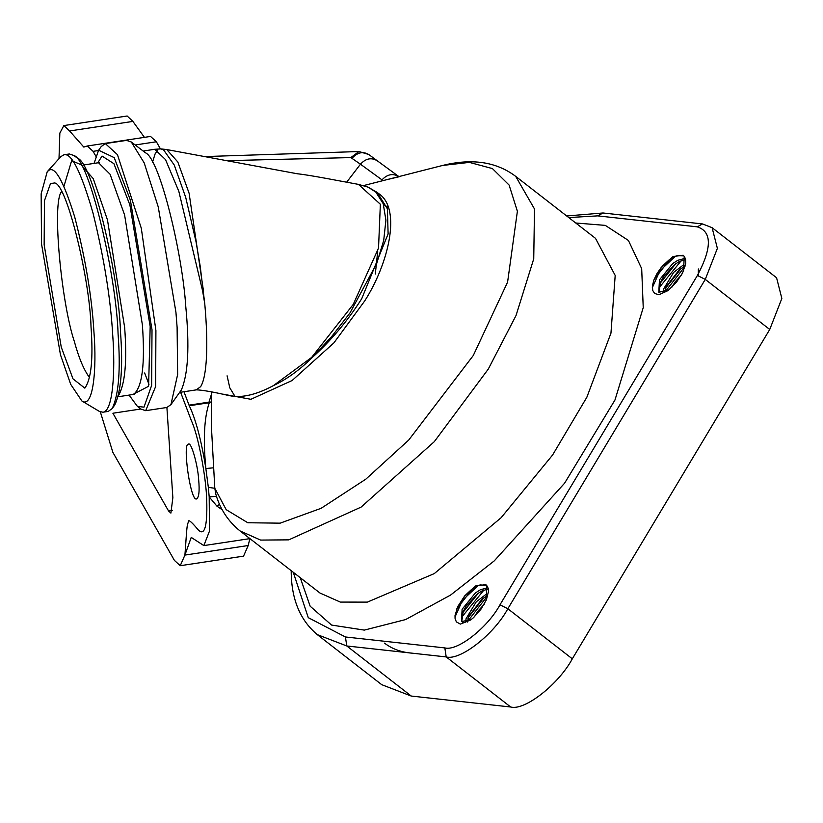 <?xml version="1.0" encoding="UTF-8"?>
<svg xmlns="http://www.w3.org/2000/svg" width="823" height="823" viewBox="0 0 823 823"><rect width="100%" height="100%" fill="white"/><g stroke="black" fill="none" stroke-linecap="round" stroke-linejoin="round"><path stroke-width="1.23" d="M291.198 571.039C291.291 598.938 299.984 620.13 317.256 634.605L381.738 684.685L411.253 696.052L510.671 706.998C524.549 711.01 558.55 684.427 572.314 658.822L769.742 329.467L781.85 298.451L776.573 277.762L712.101 227.683L702.544 223.949L697.235 226.839C712.018 231.541 712.08 247.744 697.4 275.468L499.973 604.823C487.669 627.723 457.259 651.507 444.842 647.917L345.423 636.971L308.286 617.672L293.266 572.273M663.215 290.21L665.282 290.776M144.416 137.359L132.884 121.403L127.153 116.002L63.855 125.569L59.842 133.1L59.009 158.644M160.444 148.901L156.391 141.772L150.537 136.433L87.238 146.01L83.823 147.08L69.585 130.97L63.855 125.569M211.501 394.032L209.021 402.128L189.033 405.153L189.29 405.749L209.279 402.725C204.207 417.323 203.065 439.256 205.863 468.524L208.332 487.36L214.803 488.286L211.542 429.05M223.156 394.196L250.902 399.299L292.103 380.524L333.932 342.841L364.62 301.064C388.209 264.42 401.819 209.217 379.012 193.827M224.916 160.711L350.835 157.584L360.464 164.199L346.586 182.294M377.387 160.866C371.461 157.244 365.824 158.355 360.464 164.199L383.034 180.628M100.324 411.87L112.874 452.352L174.394 560.37L180.237 565.71L184.908 555.083L185.587 546.246C187.15 522.06 187.335 525.434 188.364 521.926C188.076 519.107 190.915 521.237 196.892 528.304C204.269 537.738 207.55 528.15 206.717 499.54C205.935 475.54 197.993 434.637 191.45 420.862L180.597 392.242M368.725 154.477L358.982 151.535L350.835 157.584M249.945 538.623L203.847 545.587L191.234 537.398L184.908 555.083L248.207 545.515L243.546 556.142L180.237 565.71M203.847 545.587L209.484 531.102L209.196 496.917L217.005 506.227L222.189 509.704M683.553 270.86L684.232 256.406L683.193 255.253L672.988 256.529L661.26 267.413L657.073 273.431L654.048 279.604L652.433 285.571L652.701 290.426L654.583 293.43L658.914 294.757L668.081 290.56M684.232 256.406L685.61 259.091L685.744 263.329L682.627 272.814L676.496 282.166L668.07 290.601M486.887 585.801L485.848 584.649L475.653 585.925L464.625 595.996L457.742 606.592L455.016 615.614L455.088 618.608L456.354 621.879L460.335 624.101L470.735 619.956L473.39 617.744L480.848 609.359L486.434 599.741L488.512 591.223L488.276 588.486L486.887 585.801L486.208 600.255M478.112 585.616L462.536 600.183L454.965 617.116M472.495 588.795L456.734 608.938M483.945 590.06L461.58 617.353M478.358 593.157L462.804 612.651M487.638 595.78L467.433 621.632M483.831 597.827L468.482 617.26M675.446 256.22L659.871 270.798L652.31 287.721M669.829 259.399L654.079 279.542M681.29 260.665L658.925 287.957M675.704 263.761L660.149 283.266M684.983 266.385L664.778 292.247M681.177 268.432L665.817 287.875M662.165 266.343L668.914 260.068L673.677 257.043L677.411 255.542L683.872 255.922M659.727 292.741L659.151 291.651L660.55 282.248L663.41 276.816L674.788 264.43L679.304 261.56M685.137 258.35L677.823 260.315L672.761 263.525L659.46 279.871L658.801 292.237L668.77 290.035M679.417 261.498L685.425 259.646M664.655 292.679L666.311 286.63L679.068 270.047L683.759 266.775M683.604 264.78L673.625 272.403L663.4 289.326L663.009 292.803M698.346 268.967L698.305 275.654M681.825 274.553L675.045 282.032L671.671 287.464M464.83 595.739L471.579 589.463L476.332 586.439L480.076 584.937L486.537 585.307M462.382 622.137L461.816 621.046L463.205 611.643L466.065 606.212L477.443 593.825L481.959 590.955M487.792 587.745L480.478 589.71L475.416 592.92L462.115 609.267L461.466 621.622L471.435 619.431M482.072 590.893L488.08 589.042M467.32 622.075L468.976 616.026L481.722 599.432L486.424 596.161M486.259 594.175L476.28 601.798L466.065 618.711L465.674 622.188M484.49 603.948L477.71 611.427L474.336 616.859M211.511 402.457L209.279 402.725L209.021 402.128L211.501 401.984M213.476 467.814L205.863 468.524C201.357 440.459 195.833 419.535 189.29 405.749M189.033 405.153L183.971 391.727M217.005 506.227L219.525 504.293M208.332 487.36L209.196 496.917L216.459 496.32M215.893 494.51L214.803 488.286L226.181 509.653L247.795 522.749L280.159 523.161L321.104 508.316L365.854 479.14L408.692 440.089L473.297 355.485L507.596 282.114L517.389 211.254L509.118 185.082L492.421 168.581L469.367 162.388L442.661 165.444L363.622 185.566M249.842 538.643L248.207 545.515M384.506 643.133C392.232 648.997 401.357 652.341 411.881 653.143M198.641 479.439C199.701 490.95 199.001 497.452 196.532 498.933C190.504 501.752 182.367 443.237 188.313 444.286C191.018 440.716 197.859 465.149 198.641 479.439M95.849 156.195L93.092 151.339L87.238 146.01M137.4 406.377L140.928 409.082L145.692 410.687L155.65 386.481L155.907 330.507L141.309 228.28L117.463 154.673L105.323 143.593L126.536 140.394L131.299 141.988L144.2 162.903L158.263 206.974L175.937 312.287L177.11 327.307L177.634 374.537L170.947 404.597L166.904 407.478L172.861 497.648L170.896 513.099L168.55 510.96L112.895 413.228L140.836 409M132.884 121.403L69.585 130.97M361.688 298.8L388.117 233.948L387.386 208.816L377.212 192.438L379.022 193.837M166.74 149.56L297.288 173.766C309.921 175.032 340.115 181.081 358.437 184.383L380.36 204.248L378.529 248.104L353.273 304.356L311.639 357.419L273.39 385.627C257.959 393.888 244.554 397.447 233.166 396.316C244.544 397.468 257.949 393.908 273.39 385.627C286.723 379.321 299.603 370.021 312.04 357.707C331.072 340.578 347.615 320.939 361.678 298.79M202.602 290.889L203.435 290.704L189.095 193.22L177.819 161.987L166.75 149.539L160.835 148.901L154.786 149.292L165.526 159.631L178.838 191.358L202.602 290.889L204.773 303.81L200.184 266.127L196.018 241.674L185.72 197.417L174.239 165.012L163.499 149.755L160.835 148.912M233.166 396.316L228.876 395.554C212.457 391.769 201.409 389.865 195.73 389.835M204.773 303.81C206.614 324.406 207.19 342.131 206.48 356.976C205.729 371.677 203.785 381.553 200.668 386.625L196.306 389.855M358.406 184.383L368.128 187.16L375.823 192.109L383.23 203.723L385.905 220.183L383.703 240.429L376.718 263.432L350.053 312.812L331.792 336.412L312.04 357.707M157.81 150.064L155.115 153.88L152.533 162.11M398.877 176.595L385.648 179.959M381.954 179.918C387.324 174.147 393.034 173.087 399.093 176.75M368.92 154.621C363.18 151.175 357.635 152.296 352.306 158.006M399.186 176.739L386.244 179.805M181.327 390.009C188.158 374.27 189.65 346.493 185.782 306.681C182.562 254.297 159.693 158.438 145.445 152.8M148.973 384.341L144.653 372.984M105.323 143.593L101.239 146.535L98.667 150.156M94.059 163.407L98.616 150.218L114.232 157.646L130.373 200.154L152.008 329.704L151.638 385.38L143.984 407.169L137.4 406.387L129.077 395.091M114.808 404.885C121.176 391.203 123.08 367.027 120.528 332.369C118.944 276.405 92.711 162.46 77.475 158.211L73.936 155.516C89.563 159.868 116.475 276.734 118.09 334.128C120.714 369.681 118.759 394.474 112.237 408.517L108.255 411.407L102.875 412.22C112.946 411.675 115.467 371.554 112.71 334.94C110.611 298.554 104.027 257.866 92.958 212.859C81.148 172.048 71.478 152.687 63.957 154.786L60.789 156.668M63.957 154.786L69.338 153.973L73.936 155.516M99.244 411.335L102.875 412.22M93.956 332.194C96.939 369.506 93.164 409.124 81.837 400.945L70.696 384.341L60.46 354.754L41.52 243.865L41.15 193.868L47.22 171.74L48.362 170.742C54.606 165.135 63.392 180.566 74.728 217.035C85.51 258.864 91.919 297.247 93.956 332.194M91.034 327.05C89.769 277.526 65.542 179.002 53.793 183.097L50.501 183.539L44.452 200.75L44.154 244.74L61.252 347.1L72.99 378.847L84.831 388.147C91.271 379.084 93.338 358.715 91.034 327.05M89.635 377.685C84.008 370.268 78.895 358.159 74.307 341.36C61.416 303.173 51.736 202.643 61.519 191.697M377.747 250.922L375.309 274.038M442.661 165.444C471.939 158.15 496.259 161.771 515.62 176.307L595.492 238.341L615.192 275.438L610.954 333.161L586.861 397.231L552.603 455.006L501.094 517.749L434.287 573.59L367.377 602.107L340.341 602.086L320.003 593.044L240.131 531.01C228.321 521.504 220.225 509.314 215.863 494.417M300.261 577.705L310.158 606.212L331.566 625.069L364.311 630.109L405.595 619.575L450.593 595.06L494.263 560.864L564.588 483.204L614.976 399.999L643.236 307.648L641.683 268.637L628.422 240.46L605.296 225.379L575.74 223.002M568.755 217.57L597.704 215.873L697.235 226.839M240.018 530.917L260.603 540.073L288.77 539.857L361.102 507.102L434.287 441.684L488.245 369.157L516.031 315.528L533.736 258.844L534.497 208.98L515.702 176.369M317.256 634.605L346.781 645.973L345.423 636.971M411.253 696.052L346.781 645.973L446.2 656.929L444.842 647.917M510.671 706.998L446.2 656.929C460.078 660.931 494.078 634.358 507.842 608.742L499.973 604.823M572.314 658.822L507.842 608.742L705.27 279.398L697.4 275.468M769.742 329.467L705.27 279.398L717.378 248.371L712.101 227.683M566.687 215.965L603.022 212.982L597.704 215.873M235.039 396.47L229.802 387.818L227.097 375.813M383.456 204.392L388.405 207.612M156.391 141.772L135.209 144.971M99.192 150.424L93.092 151.339M172.501 510.373L168.55 510.96M132.791 394.526L148.593 386.275L150.177 326.484L129.88 204.937L113.913 163.684L102.052 156.072L97.772 162.841M99.408 162.388L98.503 162.728L110.076 174.239L124.602 214.998L142.389 324.869C145.208 364.28 142.256 387.468 133.532 394.423L134.488 394.484M118.471 395.606C125.086 384.197 127.153 361.513 124.664 327.554L107.484 219.967L93.246 178.653L81.58 165.372M63.947 186.245L71.663 160.66L81.096 164.744M211.532 428.824L211.501 391.82M358.715 151.545L203.312 156.627M603.022 212.982L702.544 223.949M368.128 187.16L377.232 192.459M154.786 149.282L143.151 151.041M196.615 389.824L179.64 392.386M665.293 289.058L666.229 286.826M467.948 618.454L468.894 616.221M377.201 160.732L368.735 154.477M398.846 176.564L377.15 160.691M170.989 404.535L181.307 390.04M131.299 141.988L145.445 152.79M166.904 407.478L145.702 410.677M83.164 165.053L98.503 162.728M118.193 396.737L133.532 394.423M112.185 408.578L114.767 404.947M81.847 400.945L99.254 411.335M47.199 171.77L60.758 156.699"/></g></svg>
